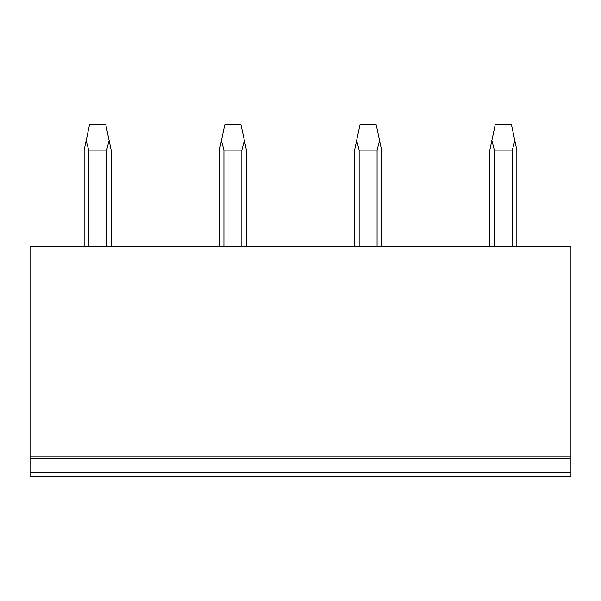 <?xml version="1.0" encoding="UTF-8"?>
<svg xmlns="http://www.w3.org/2000/svg" width="601" height="601" viewBox="0 0 601 601"><rect width="100%" height="100%" fill="white"/><g stroke="black" fill="none" stroke-linecap="round" stroke-linejoin="round"><path stroke-width="0.9" d="M30.05 456.009L570.95 456.009L570.95 246.41L30.05 246.41L30.05 472.777L570.95 472.777L570.95 458.713L30.05 458.713M570.95 456.009L570.95 458.713M30.05 472.777L30.05 476.292L570.95 476.292L570.95 472.777M88.693 246.41L88.693 150.13L86.191 140.506L84.14 150.13L84.14 246.41M88.693 150.13L106.632 150.13L109.134 140.506L111.185 150.13L111.185 246.41M106.632 150.13L106.632 246.41M86.191 140.506L89.549 124.707L105.776 124.707L109.134 140.506M223.918 246.41L223.918 150.13L221.416 140.506L219.365 150.13L219.365 246.41M223.918 150.13L241.857 150.13L244.359 140.506L246.41 150.13L246.41 246.41M241.857 150.13L241.857 246.41M221.416 140.506L224.774 124.707L241.001 124.707L244.359 140.506M359.143 246.41L359.143 150.13L356.641 140.506L354.59 150.13L354.59 246.41M359.143 150.13L377.082 150.13L379.584 140.506L381.635 150.13L381.635 246.41M377.082 150.13L377.082 246.41M356.641 140.506L359.999 124.707L376.226 124.707L379.584 140.506M494.368 246.41L494.368 150.13L491.866 140.506L489.815 150.13L489.815 246.41M494.368 150.13L512.307 150.13L514.809 140.506L516.86 150.13L516.86 246.41M512.307 150.13L512.307 246.41M491.866 140.506L495.224 124.707L511.451 124.707L514.809 140.506"/></g></svg>
